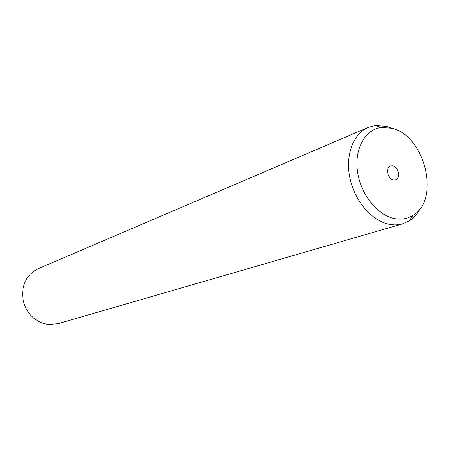 <?xml version="1.0" encoding="UTF-8"?>
<svg xmlns="http://www.w3.org/2000/svg" width="450" height="450" viewBox="0 0 450 450"><rect width="100%" height="100%" fill="white"/><g stroke="black" fill="none" stroke-linecap="round" stroke-linejoin="round"><path stroke-width="0.67" d="M420.322 208.316C417.561 213.733 413.882 217.912 409.292 220.854L402.598 223.875L58.033 323.696L48.544 324.54L43.442 323.499L38.548 321.446L34.043 318.448L30.105 314.618L26.871 310.084L24.474 305.016L23.001 299.61L22.5 294.058L22.995 288.574L24.457 283.354L26.831 278.595L30.026 274.461L33.913 271.108L38.351 268.639L368.134 127.44L375.221 125.533L386.37 126.366L391.697 128.233M402.598 223.875C398.413 225.079 394.014 225.236 389.396 224.353C372.111 221.096 354.881 201.313 349.999 178.436C345.009 155.571 353.126 133.718 368.134 127.44M394.543 218.593C377.392 215.336 360.585 194.231 357.508 171.478C354.274 148.708 365.254 129.308 381.392 127.468L391.641 128.222C424.817 135.146 440.82 199.845 412.836 215.449C407.396 218.824 401.299 219.87 394.543 218.593M392.85 165.808C398.576 166.815 400.798 178.464 395.527 179.916L393.306 180.017C387.591 179.078 385.301 167.428 390.521 165.921L392.85 165.808M381.392 127.468L375.221 125.533M412.836 215.449L409.292 220.854"/></g></svg>
